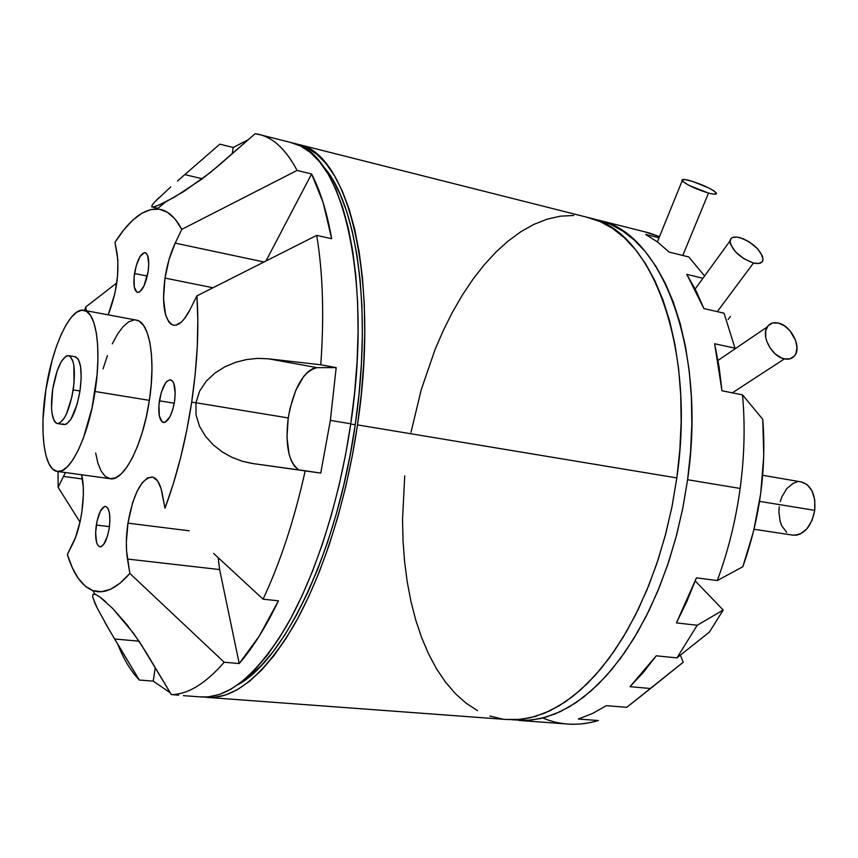 <?xml version="1.0" encoding="UTF-8"?>
<svg xmlns="http://www.w3.org/2000/svg" width="858" height="858" viewBox="0 0 858 858"><rect width="100%" height="100%" fill="white"/><g stroke="black" fill="none" stroke-linecap="round" stroke-linejoin="round"><path stroke-width="1.29" d="M183.344 695.634L199.85 696.857C227.467 699.409 256.36 675.804 286.518 626.029C315.176 576.126 339.414 501.158 350.761 423.777L330.362 420.388L320.731 473.09L305.212 470.785C294.358 519.605 280.309 562.408 263.074 599.184L278.432 600.815C265.916 626.908 252.842 647.822 239.221 663.534L219.627 569.551L218.157 557.657L219.627 569.551L127.477 559.051C125.836 548.487 125.987 536.529 127.939 523.155L189.232 530.802L127.939 523.155L126.351 542.159L126.576 551.04L129.858 573.444L120.066 583.172L110.543 589.264L101.459 591.709L92.975 590.604L85.221 586.121L78.314 578.431L72.34 567.814L67.353 554.525L75.59 537.237L80.169 521.407L81.789 512.601L83.365 495.002L83.258 486.915L81.553 474.753C86.165 490.894 81.649 526.78 72.812 543.618L67.353 554.525C73.391 574.163 81.842 586.164 92.707 590.508C103.893 594.573 116.28 588.878 129.858 573.444L224.195 662.258C205.555 683.644 187.934 694.422 171.343 694.605L178.603 695.141M159.416 400.804C161.958 387.312 165.701 380.309 170.635 379.794C174.7 381.778 175.997 389.006 174.539 401.469L175.193 393.168L173.82 383.419L172.79 381.402L170.12 379.729L166.978 381.317L165.39 383.258L161.197 392.717L158.934 404.944L159.32 415.926L162.269 422.029L165.208 422.254L169.991 416.623L172.705 409.716L174.539 401.469C171.965 415.004 168.232 422.018 163.352 422.511C159.245 420.474 157.926 413.234 159.416 400.804L174.249 403.228L159.416 400.804M222.147 451.855L213.202 444.83L205.512 436.325L199.517 426.265L196.042 414.854L195.967 402.767L191.677 402.22L186.754 430.373L180.566 457.84L173.252 483.976L165.004 508.204C176.845 476.362 185.736 441.033 191.677 402.22L195.206 374.045L197.276 346.525L197.833 320.27L196.911 295.881L189.961 309.738C184.148 320.935 178.571 326.072 173.241 325.139C164.393 320.613 161.636 304.933 164.983 278.089L163.503 298.541L165.583 314.907L168.833 321.964L170.924 324.077L173.295 325.161L175.869 325.171L181.446 321.997L184.331 318.844L189.961 309.738L196.911 295.881L316.709 235.371L331.671 238.728L323.134 202.585L311.583 173.97L297.072 170.431C286.744 150.783 274.753 138.964 261.111 134.996L255.137 133.73C271.16 135.682 285.146 147.919 297.072 170.431L181.789 229.365L175.193 243.125L263.814 261.958L175.193 243.125L181.789 229.365L175.096 219.09L167.578 212.376L159.427 209.223L150.815 209.556L141.902 213.234L132.861 220.077L123.842 229.858L114.993 242.321L117.074 253.389C119.509 272.726 116.549 293.211 108.194 314.843L114.951 293.168L117.61 275.643L117.868 259.835L114.993 242.321C129.183 220.034 143.232 208.923 157.143 208.977C166.602 209.459 174.817 216.259 181.789 229.365L297.072 170.431L311.583 173.97C320.281 190.562 326.984 212.141 331.671 238.728L316.709 235.371C322.919 272.715 324.27 315.862 320.774 364.789L336.175 367.621L317.128 367.664L268.543 358.816L320.774 364.789C324.27 315.862 322.919 272.715 316.709 235.371L196.911 295.881C199.11 327.971 197.372 363.427 191.677 402.22L195.967 402.767L199.592 391.173L206.285 381.113L214.993 372.994L224.935 366.774L235.457 362.355L246.439 359.566L257.529 358.376L268.543 358.816L320.774 364.789L336.175 367.621L330.362 420.388L320.731 473.09L251.383 463.331L242.213 461.229L231.864 457.303L222.147 451.855L213.202 444.83L205.512 436.325L199.517 426.265L196.042 414.854L195.967 402.767L288.234 417.953C285.028 445.045 288.578 462.365 298.874 469.905M164.983 278.089L212.913 287.73L164.983 278.089L169.08 259.438L175.193 243.125C170.452 253.228 167.053 264.886 164.983 278.089M134.513 273.509C137.065 260.188 140.626 253.239 145.195 252.67C148.498 254.386 149.474 260.693 148.123 271.578L148.766 263.953L147.576 255.362L145.549 252.788L144.273 252.638L139.993 256.617L136.165 265.883L134.052 277.338L134.341 287.226L136.958 292.256L139.607 291.956L143.94 286.057L148.123 271.578C145.549 284.942 141.988 291.902 137.462 292.439C134.127 290.69 133.151 284.373 134.513 273.509L147.276 276.072L134.513 273.509M96.289 525.032C98.466 513.138 101.598 506.928 105.663 506.392C109.502 508.311 110.693 515.572 109.223 528.163L109.899 520.248L109.47 513.331L108.011 508.472L105.759 506.402L104.429 506.531L100.311 511.314L97.008 521.16L95.613 532.797L96.589 542.417L97.404 544.573L99.625 546.782L100.944 546.739L103.743 544.347L107.54 535.842L109.223 528.163C107.025 540.1 103.904 546.321 99.871 546.836C95.999 544.851 94.798 537.591 96.289 525.032L109.438 526.651L96.289 525.032M57.507 423.595L63.942 424.571C70.624 423.616 75.976 412.43 79.987 390.991L73.209 389.897C69.187 411.368 63.867 422.586 57.239 423.552C51.695 420.463 50.182 409.019 52.692 389.221L57.229 370.656L61.433 361.368L65.884 356.263L67.986 355.566L69.916 356.177L72.898 361.207L73.842 365.465L74.035 383.14L71.975 396.632L66.388 414.146L64.157 418.307L59.652 423.123L57.561 423.595L55.684 422.769L54.086 420.677L51.963 413.106L51.512 407.925L52.692 389.221C56.639 367.878 61.98 356.681 68.715 355.641C74.174 358.601 75.676 370.023 73.209 389.897L79.987 390.991L77.156 404.172L70.903 419.348L66.377 424.142L64.264 424.613L62.366 423.788M57.636 471.471L109.878 478.657C123.466 482.357 142.954 445.002 149.367 400.354L95.056 391.505C88.438 436.883 69.68 475 57.014 471.385C44.069 469.626 39.296 430.823 45.849 389.832L43.007 419.659L43.039 433.344L44.058 445.559L46.042 455.845L48.938 463.792L52.67 469.058L57.1 471.396L62.076 470.634L67.428 466.731L72.93 459.77L78.368 449.978L83.516 437.73L92.042 407.861L97.04 375.128L97.919 359.438L97.651 345.088L96.289 332.679L93.876 322.694L90.551 315.487L86.465 311.293L81.789 310.21L76.705 312.205L71.439 317.128L66.163 324.742L61.079 334.727L56.349 346.686L52.156 360.178L45.849 389.832C52.284 345.967 70.699 306.467 84.213 310.371C96.257 312.162 101.716 349.356 95.056 391.505L149.367 400.354L151.255 384.234L151.973 368.768L151.491 354.622L149.85 342.363L147.147 332.464L143.49 325.311L139.071 321.106L135.918 320.023M104.794 622.157L114.618 638.995L139.05 641.183L114.618 638.995L139.328 680.04L153.217 681.123L155.234 667.663L153.217 681.123L170.259 692.792L153.217 681.123L139.328 680.04C130.888 671.246 123.702 659.319 117.76 644.24C123.702 659.319 130.888 671.246 139.328 680.04L109.502 630.351L96.986 607.625L92.718 597.114L92.889 594.433L95.238 594.272L99.764 596.889L112.72 608.494L133.633 633.451L145.731 651.737L171.343 694.605L178.582 695.141M231.864 457.303L242.213 461.229L253.024 463.577L305.212 470.785C294.358 519.605 280.309 562.408 263.074 599.184L278.432 600.815L259.245 636.089L239.221 663.534L224.195 662.258L129.858 573.444L127.477 559.051L219.627 569.551L239.221 663.534L224.195 662.258C205.555 683.644 187.934 694.422 171.343 694.605L139.961 642.556L126.866 624.57L112.72 608.494M355.223 424.764L350.729 424.013L355.223 424.764L350.096 455.319L343.683 485.424L336.1 514.639L327.445 542.567L317.857 568.843L307.475 593.135L296.471 615.154L284.995 634.684L273.209 651.522L261.272 665.561L249.324 676.705L237.763 684.791C284.641 660.027 337.709 549.753 355.223 424.764L359.009 394.154L361.4 363.953L362.366 334.566L361.926 306.381L360.103 279.772L356.949 255.041L352.541 232.497L346.975 212.334L340.347 194.755L332.775 179.88L322.587 165.68C356.488 201.63 372.694 308.354 355.223 424.764M208.537 697.49L505.93 719.465L520.323 719.422L535.156 716.505L550.246 710.649L565.422 701.812L580.48 690.014L595.227 675.31L609.437 657.807L622.887 637.687L635.381 615.154L646.707 590.508L656.66 564.071L665.089 536.218L671.857 507.357L676.833 477.927L357.496 424.892C346.192 502.102 321.922 576.908 293.168 626.683C262.902 676.34 233.88 699.881 206.102 697.318L214.468 697.35L225.815 694.905L237.559 689.553L249.581 681.231L261.744 669.948L273.906 655.716L285.907 638.609L297.608 618.757L308.826 596.364L319.401 571.643L329.172 544.894L337.998 516.462L345.731 486.701L352.263 456.038L357.496 424.892L361.347 393.725L363.771 362.955L364.747 333.022L364.285 304.322L362.408 277.241L359.18 252.091L354.676 229.15L348.981 208.676L342.213 190.83L334.491 175.74L325.933 163.492L316.666 154.118L306.832 147.608L294.766 143.576L299.442 144.67C347.994 154.301 379.88 277.359 357.496 424.892L676.833 477.927C696.074 345.86 651.158 231.328 590.604 218.157L299.442 144.67M762.687 475.278L801.597 481.992C811.464 485.274 815.851 494.734 814.746 510.349L759.555 501.383L814.746 510.349L811.979 520.549L806.874 528.86L800.267 533.998L796.707 535.113L792.62 535.113C803.882 535.285 811.26 527.026 814.746 510.349L814.746 499.871L811.979 490.755L806.906 484.427L801.125 481.906M740.143 488.449L687.59 479.719L682.636 509.03L675.879 537.773L667.449 565.508L657.475 591.848L646.138 616.387L633.622 638.824L620.13 658.858L605.877 676.286L591.076 690.926L575.954 702.67L560.703 711.464L545.538 717.288L530.63 720.184L512.569 719.798L526.63 720.473L540.658 718.543L554.965 714.006L569.412 706.81L583.826 696.943L598.037 684.448L611.872 669.379L625.128 651.876L637.633 632.078L649.206 610.21L659.663 586.507L668.865 561.271L676.662 534.824L682.936 507.518L687.59 479.719L740.143 488.449C735.714 520.677 728.088 551.383 717.277 580.566C728.088 551.383 735.714 520.677 740.143 488.449C744.454 456.209 745.237 425.021 742.513 394.884L721.975 390.755L714.617 343.747L734.974 348.176L724.066 313.202L703.903 308.569L686.808 274.378L702.927 278.271L686.808 274.378L695.902 290.444L703.903 308.569L724.066 313.202L734.974 348.176L714.617 343.747L719.047 366.591L721.975 390.755L742.513 394.884C745.237 425.021 744.454 456.209 740.143 488.449M696.439 577.842L717.277 580.566L742.835 566.72C759.92 518.404 766.569 469.272 762.783 419.348L742.513 394.884L762.783 419.348L763.759 455.973L760.681 493.64L753.624 530.995L742.835 566.72L717.277 580.566L696.439 577.842L686.99 601.126L676.426 622.897L696.439 577.842M697.211 625.257L676.426 622.897L697.211 625.257L676.941 657.893L697.211 625.257L723.208 610.038L697.211 625.257M656.252 655.802L676.941 657.893L709.394 632.078L723.208 610.038L695.259 581.005L723.208 610.038L709.394 632.078L676.941 657.893L656.252 655.802L643.393 672.361L629.986 686.679L656.252 655.802M650.536 688.502L629.986 686.679L650.536 688.502L626.748 707.324L683.236 662.215L650.536 688.502M606.381 705.673L626.748 707.324L606.381 705.673L592.32 713.556L578.313 719.015L592.32 713.556L606.381 705.673M542.857 718.017C560.135 725.353 578.667 726.2 598.444 720.538L578.313 719.015L598.444 720.538C587.408 723.787 576.673 724.924 566.237 723.927L519.229 720.452M708.526 193.061L682.786 255.469L708.526 193.061C695.57 189.017 686.797 184.92 682.185 180.77C681.327 179.097 683.965 179.065 690.122 180.695C703.002 184.727 711.732 188.824 716.312 192.964C717.17 194.605 714.575 194.637 708.526 193.061L713.427 194.123L716.527 193.597L713.802 190.808L709.158 188.149L693.125 181.585L685.22 179.622L681.971 180.062L683.032 181.671L689.156 185.478L708.526 193.061M753.463 263.009L717.288 311.647L753.463 263.009C739.746 257.765 731.917 250.439 729.986 241.012C730.598 237.366 733.847 236.218 739.735 237.591C753.442 242.889 761.218 250.236 763.041 259.642C762.419 263.159 759.223 264.285 753.463 263.009L758.719 263.481L762.076 261.926L762.88 260.457L762.601 256.424L757.753 248.906L749.195 241.849L742.792 238.588L736.936 237.065L732.518 237.537L731.059 238.513L729.965 241.774L730.373 243.929L735.177 251.533L743.865 258.708L753.463 263.009M784.427 358.891L732.314 392.835L784.427 358.891C772.007 356.81 760.799 335.896 767.245 326.93C769.68 323.316 773.326 322.007 778.185 323.016C790.711 325.3 801.758 346.375 795.001 355.223C792.61 358.569 789.081 359.792 784.427 358.891L790.111 358.805L794.422 355.984L795.849 353.689L796.996 347.737L795.752 340.765L789.961 330.716L784.309 325.718L778.185 323.016L772.511 323.005L768.146 325.718L765.754 330.759L765.733 337.376L766.634 340.969L770.087 348.005L775.246 353.946L781.338 357.883L784.427 358.891M213.621 553.442L263.074 599.184L213.621 553.442M219.852 144.176L202.735 158.998L219.852 144.176L233.215 147.469L248.305 139.682L233.215 147.469L232.282 153.668L233.215 147.469L219.852 144.176L184.76 174.624L219.852 144.176M177.488 180.984L184.76 174.624L202.349 178.743L184.76 174.624L177.488 180.984M153.646 206.917L159.062 205.041L174.85 196.911L202.005 179L218.779 165.487L255.137 133.73L210.639 172.319L183.869 191.452L165.615 201.941L156.188 206.177L152.467 207.035L151.716 206.746L152.263 204.88L154.987 201.662L170.71 186.99M58.13 487.312L65.412 472.533L58.13 487.312L58.044 471.525L58.13 487.312L80.019 522.093M86.347 310.768L85.725 307.003L84.599 310.435L85.725 307.003L116.774 282.947M730.448 316.387L728.11 319.508L730.448 316.387M688.813 256.96L669.122 252.091L657.689 242.095L645.666 234.427L659.03 237.784L645.666 234.427L657.689 242.095L669.122 252.091L688.813 256.96L704.579 275.986L688.813 256.96M644.959 231.874L659.491 236.626L649.163 232.936L600.536 220.667C661.443 233.944 706.735 348.166 687.59 479.719L690.572 451.812L691.838 424.174L691.387 397.179L689.253 371.182L685.478 346.514L680.158 323.466L673.38 302.295L665.282 283.226L655.984 266.43L645.634 252.037L634.405 240.143L622.425 230.791L609.866 223.992L593.479 219.037L600.536 220.667M680.351 655.19L683.236 662.215L680.351 655.19M786.7 532.335L781.81 525.911L780.19 521.653L778.882 511.851L779.246 506.681M780.265 501.576L781.917 496.728L786.84 488.513L793.296 483.269L796.814 482.035M404.719 475.911L402.541 519.39L403.024 540.733L404.59 561.615L407.228 581.885L410.939 601.383L415.722 619.969L421.578 637.473L428.474 653.732L436.4 668.586L445.313 681.863L455.169 693.414L465.926 703.056L477.498 710.649M489.832 716.044L502.809 719.101M505.92 719.465L516.344 719.712L530.298 717.771L544.53 713.202L558.912 705.962L573.262 696.053L587.419 683.504L601.201 668.371L614.425 650.793L626.898 630.909L638.438 608.955L648.884 585.156L658.075 559.813L665.872 533.258L672.157 505.845L676.833 477.927L679.836 449.914L681.145 422.179L680.737 395.088L678.646 368.994L674.924 344.251L669.669 321.128L662.955 299.903L654.922 280.781L645.699 263.953L635.424 249.539L624.259 237.623L612.365 228.26L599.881 221.471L586.529 217.128M573.777 215.487L560.435 216.162L547.082 219.176L533.837 224.41L520.817 231.746L508.129 241.044L495.849 252.177L484.073 264.993L472.887 279.354L462.333 295.12L452.498 312.119L443.425 330.233L435.156 349.292L421.224 389.736L411.003 432.314M199.85 696.857L208.172 696.889L219.455 694.422L231.145 689.049L243.104 680.716L255.212 669.401L267.321 655.126L279.29 637.977L290.937 618.092L302.123 595.634L312.677 570.86L322.436 544.047L331.242 515.54L338.985 485.714L345.517 454.987L350.761 423.777L354.622 392.535L357.078 361.711L358.086 331.714L357.657 302.96L355.834 275.826L352.649 250.633L348.198 227.67L342.567 207.164L335.853 189.296L328.185 174.195L319.691 161.937L310.489 152.563L300.718 146.064L290.133 142.321M165.004 508.204L161.047 488.556L157.54 480.823L152.96 477.166L147.737 477.82L142.321 482.646L137.162 491.151L132.668 502.595L127.939 523.155C133.355 493.629 141.463 478.249 152.274 477.005L152.274 477.005C156.917 478.024 160.253 483.612 162.291 493.779L165.004 508.204M134.052 319.97L128.657 321.857L123.102 326.63L117.567 334.073L112.269 343.854M107.389 355.587L103.089 368.854M95.656 453.024L97.919 463.191L101.137 471.074L105.191 476.319L109.963 478.667L115.272 477.97L120.935 474.184L126.716 467.385L132.389 457.807L137.709 445.785L142.439 431.81L146.386 416.441L149.367 400.354C155.888 358.891 149.539 322.125 136.647 320.163L84.234 310.371M268.962 137.216L263.878 135.929L268.962 137.216M297.898 469.347L294.315 465.958L291.345 460.832L289.082 454.172L286.969 437.344L288.234 417.953C293.865 387.601 303.496 370.838 317.128 367.664L268.543 358.816L257.529 358.376L246.439 359.566L235.457 362.355L224.935 366.774L214.993 372.994L206.285 381.113L199.592 391.173L195.967 402.767L288.234 417.953L290.079 408.161L295.881 390.111L303.796 376.254L308.204 371.568L312.709 368.661L317.128 367.664L336.175 367.621L330.362 420.388L350.761 423.777C373.209 275.911 341.645 152.681 293.372 143.136L261.111 134.996M75.118 356.746L78.282 359.234L80.588 366.613L81.199 377.777L79.987 390.991C82.443 371.16 80.909 359.759 75.397 356.789L68.726 355.641M99.764 596.889L105.845 601.866M94.884 594.09L95.957 594.573M96.986 607.625L94.251 601.715M63.363 476.383L82.432 478.989L63.363 476.383M154.987 201.662L159.245 197.447M311.583 173.97L266.055 260.832L311.583 173.97M253.239 463.61L251.383 463.331M792.631 535.113L754.043 529.257M157.143 208.977L165.615 201.941M718.017 360.435L767.245 326.93M695.162 288.974L729.986 241.012M657.378 241.849L682.185 180.77M94.938 594.176L92.707 590.508M152.059 206.971L157.979 208.279"/></g></svg>
